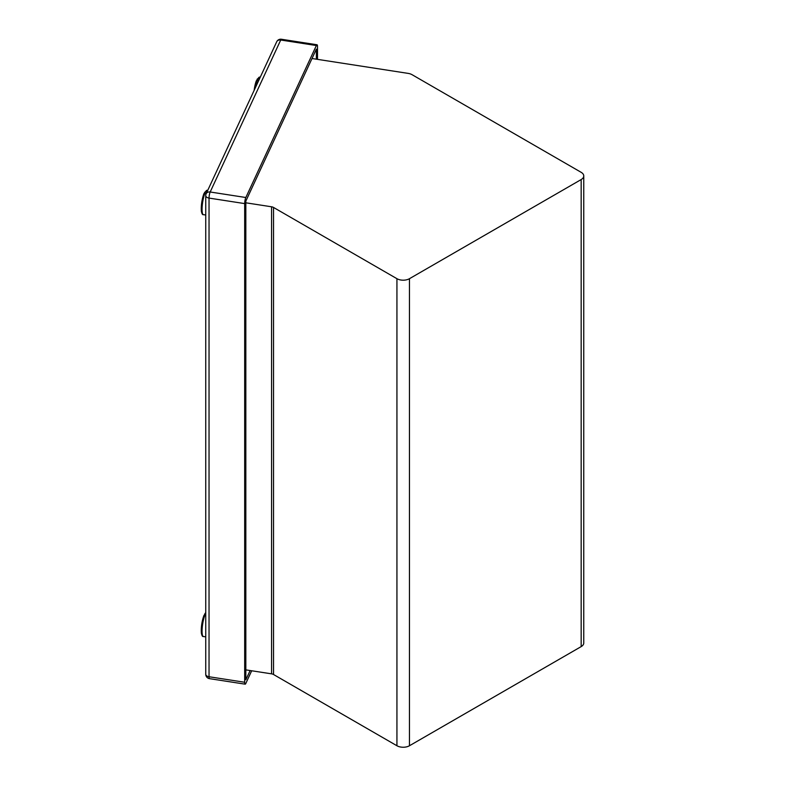 <?xml version="1.0" encoding="UTF-8"?>
<svg xmlns="http://www.w3.org/2000/svg" width="785" height="785" viewBox="0 0 785 785"><rect width="100%" height="100%" fill="white"/><g stroke="black" fill="none" stroke-linecap="round" stroke-linejoin="round"><path stroke-width="1.18" d="M204.493 614.998L205.749 613.654M205.749 615.116L203.864 615.734A11.216 2.375 98.8 0 0 201.372 627.843A11.216 2.375 98.8 0 0 202.461 635.242M204.493 614.37L205.749 612.535M204.934 614.989A12.325 2.6 98.8 0 0 202.059 631.199A12.325 2.6 98.8 0 0 203.364 636.507C202.599 636.851 201.941 635.752 201.382 633.22C200.989 627.401 201.833 621.485 203.914 615.46L203.864 615.734M204.493 193.139L205.562 191.766L206.847 191.962A12.325 2.6 98.8 0 0 206.21 193.326L203.864 193.866A11.216 2.375 98.8 0 0 201.372 205.974A11.216 2.375 98.8 0 0 202.461 213.383M204.493 192.511L207.132 190.284A12.325 2.6 98.8 0 0 205.562 191.766M204.934 193.13A12.325 2.6 98.8 0 0 202.059 209.34A12.325 2.6 98.8 0 0 203.364 214.648C202.599 214.992 201.941 213.893 201.382 211.361C200.989 205.542 201.833 199.625 203.914 193.601L203.864 193.866M257.029 79.942L258.098 78.578L259.384 78.775A12.325 2.6 98.8 0 0 258.746 80.129L256.391 80.678A11.216 2.375 98.8 0 0 254.144 90.383M257.029 79.314L259.668 77.087A12.325 2.6 98.8 0 0 258.098 78.578M254.104 90.452L256.391 80.678M317.513 59.366L317.513 46.668A4.425 0.932 98.8 0 0 317.042 44.765A4.425 0.932 98.8 0 0 316.365 45.53L245.833 197.516A4.425 0.932 98.8 0 0 244.685 203.6L244.685 682.263A4.425 0.932 98.8 0 0 245.155 684.167A4.425 0.932 98.8 0 0 245.833 683.411L251.691 670.773M316.365 59.189L316.365 49.141L245.833 201.127L245.833 679.79L250.13 670.537M245.155 684.167L209.507 678.652A4.425 0.932 -81.2 0 1 209.036 676.748L244.685 682.263M312.018 58.512L408.112 73.378A8.861 5.112 180 0 1 412.086 74.703L581.165 172.327A8.861 5.112 180 0 1 583.765 175.938A8.861 5.112 180 0 1 581.165 179.559L409.456 278.695A8.861 5.112 180 0 1 396.935 278.695L273.543 207.456A4.425 2.561 0 0 0 271.561 206.789L245.833 202.805M583.765 175.938L583.765 643.003A8.861 5.112 180 0 1 581.165 646.614L409.456 745.75A8.861 5.112 180 0 1 396.935 745.75L273.543 674.511A4.425 2.561 0 0 0 271.561 673.844L245.833 669.87M257.46 79.933A12.325 2.6 98.8 0 0 255.41 87.645M316.365 45.53L280.726 40.015L210.184 192.001L245.833 197.516M244.685 203.6L209.036 198.085L209.036 676.748A4.425 2.561 0 0 1 207.054 676.081A4.425 2.561 0 0 1 205.749 674.276A4.425 4.425 0 0 0 209.507 678.652M276.703 41.762A4.425 3.493 -155.1 0 1 280.726 40.015A4.425 0.932 -81.2 0 1 281.393 39.25A4.425 4.425 0 0 0 276.703 41.762L206.161 193.748A4.425 3.493 24.9 0 1 210.184 192.001A4.425 0.932 -81.2 0 0 209.036 198.085A4.425 2.561 0 0 1 205.749 195.612L205.749 674.276M271.561 206.789L271.561 673.844M273.543 207.456L273.543 674.511M396.935 278.695L396.935 745.75M409.456 278.695L409.456 745.75M581.165 179.559L581.165 646.614M205.749 636.87L203.364 636.507M207.731 190.372L207.132 190.284M205.749 215.011L203.364 214.648M260.267 77.175L259.668 77.087M317.042 44.765L281.393 39.25M206.161 193.748A4.425 4.425 0 0 0 205.749 195.612"/></g></svg>
